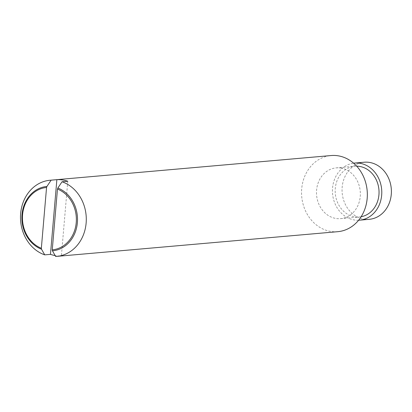 <?xml version="1.0" encoding="UTF-8"?>
<svg xmlns="http://www.w3.org/2000/svg" width="412" height="412" viewBox="0 0 412 412"><rect width="100%" height="100%" fill="white"/><g stroke="black" fill="none" stroke-linecap="round" stroke-linejoin="round"><path stroke-width="0.31" stroke-dasharray="2.06 1.54" d="M369.234 219.323A28.66 24.643 85 0 1 364.29 219.179A28.66 24.643 85 0 1 342.048 190.061A28.66 24.643 85 0 1 364.213 162.225M358.615 220.235A28.66 24.643 85 0 1 354.675 220.023A28.66 24.643 85 0 1 332.438 191.487A28.66 24.643 85 0 1 353.599 163.183M340.585 168.014A25.477 21.903 85 0 1 360.356 193.898A25.477 21.903 85 0 1 340.652 218.638A25.477 21.903 85 0 1 336.254 218.509A25.477 21.903 85 0 1 316.488 192.625A25.477 21.903 85 0 1 336.192 167.885A25.477 21.903 85 0 1 340.585 168.014M361.118 216.753A25.477 21.903 85 0 1 359.341 216.995A25.477 21.903 85 0 1 354.943 216.867A25.477 21.903 85 0 1 335.177 190.983A25.477 21.903 85 0 1 354.876 166.242A25.477 21.903 85 0 1 356.674 166.17M337.783 231.678A38.213 32.857 85 0 1 331.191 231.487A38.213 32.857 85 0 1 301.538 192.662A38.213 32.857 85 0 1 331.088 155.545M55.646 256.455L61.378 255.95A38.213 32.857 85 0 1 55.878 255.682A38.213 32.857 85 0 1 55.141 255.569M67.779 181.259L61.378 255.95M340.652 218.638L359.341 216.995M336.192 167.885L354.876 166.242"/><path stroke-width="0.62" d="M353.599 163.183A28.66 24.643 85 0 1 354.598 163.07L364.213 162.225A28.66 24.643 85 0 1 369.157 162.369A28.66 24.643 85 0 1 391.4 191.487A28.66 24.643 85 0 1 369.234 219.323L359.619 220.168A28.66 24.643 85 0 1 358.615 220.235M354.598 163.07A28.66 24.643 85 0 1 359.542 163.214A28.66 24.643 85 0 1 381.785 192.332A28.66 24.643 85 0 1 359.619 220.168M356.674 166.17A25.477 21.903 85 0 1 359.274 166.371A25.477 21.903 85 0 1 379.025 191.209A25.477 21.903 85 0 1 361.118 216.753M55.141 255.569A38.213 32.857 85 0 1 50.465 254.358L44.733 254.863A38.213 32.857 85 0 1 20.6 214.173A38.213 32.857 85 0 1 50.043 180.25L331.088 155.545A38.213 32.857 85 0 1 337.686 155.736A38.213 32.857 85 0 1 367.339 194.562A38.213 32.857 85 0 1 337.783 231.678L56.738 256.377A38.213 32.857 85 0 1 55.646 256.455L52.463 250.831L52.257 249.852A31.317 26.929 -95 0 0 76.235 222.573A31.317 26.929 -95 0 0 57.469 189.067L57.845 188.037A32.311 27.779 85 0 1 77.379 222.671A32.311 27.779 85 0 1 52.463 250.831M50.465 254.358L56.866 179.668A38.213 32.857 85 0 1 62.372 179.936A38.213 32.857 85 0 1 67.779 181.259L62.047 181.764A38.213 32.857 85 0 1 86.18 222.454A38.213 32.857 85 0 1 56.738 256.377M41.344 248.261L41.55 249.239A32.311 27.779 85 0 1 22.016 214.606A32.311 27.779 85 0 1 46.932 186.445L46.556 187.475A31.317 26.929 -95 0 0 22.572 214.755A31.317 26.929 -95 0 0 41.344 248.261L46.556 187.475M62.047 181.764L57.845 188.037M57.469 189.067L52.257 249.852M46.932 186.445L51.134 180.173L56.866 179.668M50.043 180.25A38.213 32.857 85 0 1 51.134 180.173M44.733 254.863L41.55 249.239"/></g></svg>
